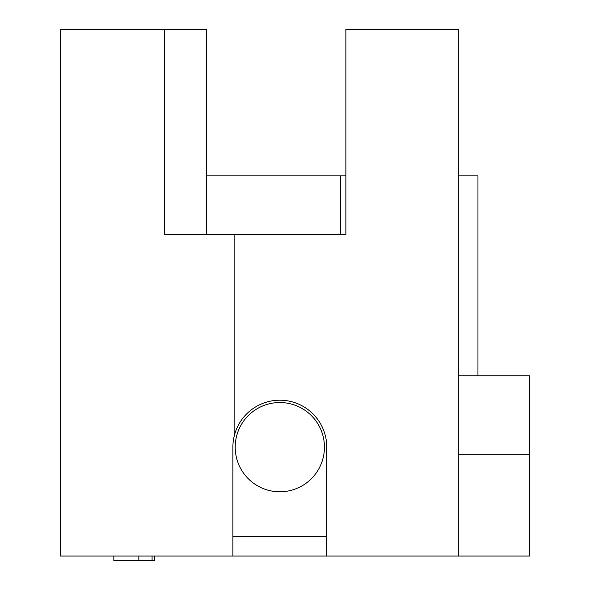 <?xml version="1.0" encoding="UTF-8"?>
<svg xmlns="http://www.w3.org/2000/svg" width="590" height="590" viewBox="0 0 590 590"><rect width="100%" height="100%" fill="white"/><g stroke="black" fill="none" stroke-linecap="round" stroke-linejoin="round"><path stroke-width="0.89" d="M154.705 556.038L154.705 560.5L113.833 560.5L113.833 556.038M324.448 447.161A44.619 44.619 0 0 0 257.52 408.516A44.619 44.619 0 0 0 257.52 485.806A44.619 44.619 0 0 0 324.448 447.161M326.772 536.406L232.888 536.406M234.134 436.401A46.942 46.942 0 0 1 326.772 447.161L326.772 556.038L232.888 556.038L232.888 447.161A46.942 46.942 0 0 1 234.134 436.401L234.134 234.761L164.396 234.761L164.396 29.5L206.648 29.5L206.648 175.857L345.865 175.857M477.952 375.764L477.952 175.857L458.319 175.857M232.888 556.038L60.291 556.038L60.291 29.5L164.396 29.5M206.648 234.761L206.648 175.857M340.511 234.761L340.511 175.857M458.319 454.3L529.709 454.3L529.709 375.764L458.319 375.764M529.709 454.3L529.709 556.038L326.772 556.038M234.134 234.761L345.865 234.761L345.865 29.5L458.319 29.5L458.319 556.038M138.834 560.5L138.834 556.038M152.08 556.038L152.08 560.5"/></g></svg>
